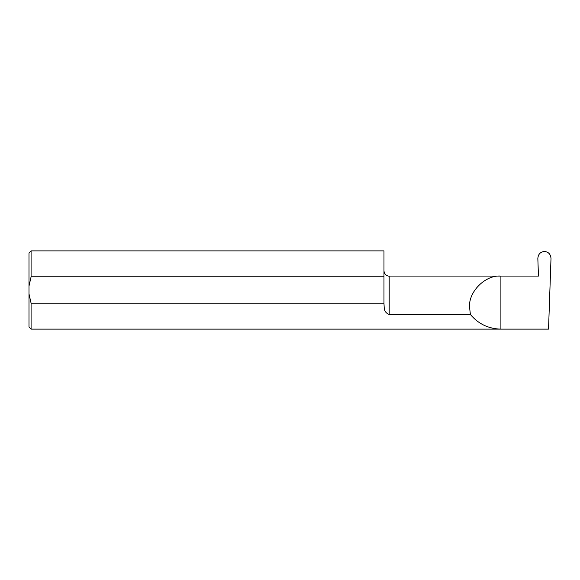 <?xml version="1.0" encoding="UTF-8"?>
<svg xmlns="http://www.w3.org/2000/svg" width="580" height="580" viewBox="0 0 580 580"><rect width="100%" height="100%" fill="white"/><g stroke="black" fill="none" stroke-linecap="round" stroke-linejoin="round"><path stroke-width="0.87" d="M469.583 307.407C468.176 291.907 485.402 274.681 500.902 276.08L538.457 276.08L537.841 258.55C538.139 254.286 540.313 251.916 544.359 251.444L544.482 251.444C548.528 251.916 550.703 254.286 551 258.55L548.535 329.121L500.902 329.121C488.527 328.831 478.355 323.959 470.387 314.483L469.583 307.407M31.088 303.209L29 293.93L29 327.033L31.088 329.121L31.088 303.209L383.967 303.209L384.192 307.407C384.301 310.887 385.968 313.243 389.187 314.483L470.387 314.483M31.088 250.879L31.088 276.79L383.967 276.79L383.967 250.879L31.088 250.879L29 252.967L29 286.07L31.088 276.79M31.088 329.121L500.902 329.121L500.902 276.08L389.187 276.08C388.397 276.348 384.467 275.5 383.967 270.86M383.967 303.209L383.967 276.79M29 293.93L29 286.07M389.187 314.483L389.187 276.08"/></g></svg>
